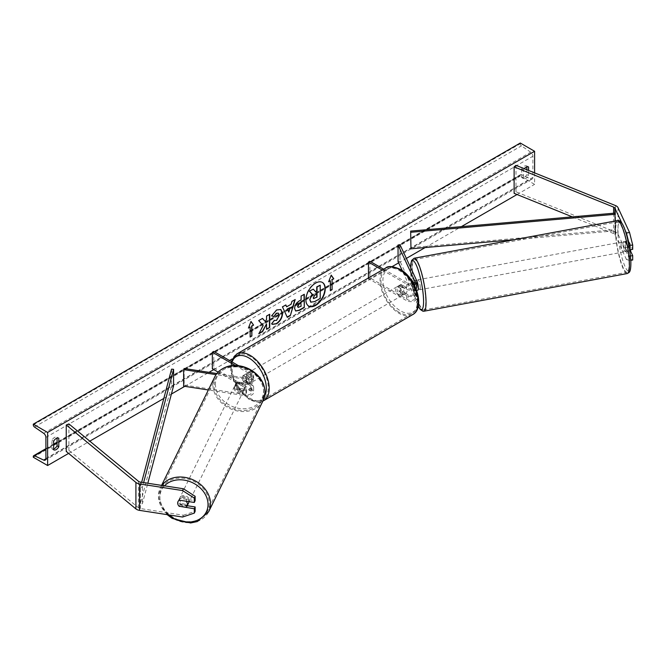 <?xml version="1.0" encoding="UTF-8"?>
<svg xmlns="http://www.w3.org/2000/svg" width="666" height="666" viewBox="0 0 666 666"><rect width="100%" height="100%" fill="white"/><g stroke="black" fill="none" stroke-linecap="round" stroke-linejoin="round"><path stroke-width="0.5" stroke-dasharray="3.33 2.5" d="M632.7 260.006L629.553 258.957L626.423 259.449L629.57 260.498L629.57 256.135L625.574 247.519A5.062 1.074 81.2 0 1 625.116 243.39A5.062 1.074 81.2 0 1 625.574 241.234L628.704 240.751L632.7 249.367M630.394 250.682L628.704 247.036A5.062 1.074 81.2 0 1 628.246 242.907A5.062 1.074 81.2 0 1 628.704 240.751M626.423 259.449L614.901 234.615A3.238 1.873 0 0 0 614.06 233.774A3.238 1.873 0 0 0 613.627 233.566L572.319 216.866M625.574 241.234L629.703 249.825M629.57 248.959L629.57 249.85M624.608 229.071L622.086 223.643M629.553 258.957L618.031 234.132A6.485 3.746 0 0 0 616.35 232.451A6.485 3.746 0 0 0 615.484 232.034L515.983 191.808L514.119 193.34M515.983 165.343L515.983 191.808M629.57 260.498L630.819 260.298M629.57 256.135L630.494 255.994M625.574 247.519L628.704 247.036M187.254 505.727L180.22 504.645A5.062 3.996 24.9 0 1 178.513 501.232A5.062 3.996 24.9 0 1 178.804 499.858A5.062 3.996 24.9 0 1 180.22 498.359L195.138 500.666M180.22 504.645L179.454 506.293M182.559 517.032L183.4 515.226L140.384 508.566A3.238 1.873 180 0 1 138.936 508.083A3.238 1.873 180 0 1 138.57 507.833L68.898 450.382L66.242 451.456M183.4 515.226L195.138 511.313M68.898 423.926L68.898 450.382M180.22 498.359L179.237 500.149A5.062 4.096 -153.9 0 0 178.055 501.49A5.062 4.096 -153.9 0 0 178.022 501.565M237.362 388.128L246.52 389.552A4.054 2.339 0 0 0 251.623 387.287A4.054 2.339 0 0 0 250.433 385.639L243.523 381.643A5.062 2.922 60 0 1 243.323 375.457A5.062 2.922 60 0 1 243.523 375.358L250.433 379.354A4.054 2.339 180 0 1 251.623 381.002A4.054 2.339 180 0 1 246.52 383.266L237.362 381.851A5.062 3.996 -155.1 0 0 235.947 383.35A5.062 3.996 -155.1 0 0 235.656 384.723A5.062 3.996 -155.1 0 0 237.362 388.128L236.838 389.26A5.062 3.996 24.9 0 1 235.131 385.855A5.062 3.996 24.9 0 1 235.423 384.482A5.062 3.996 24.9 0 1 236.838 382.975L245.995 384.39A6.077 3.505 180 0 0 253.646 381.002A6.077 3.505 180 0 0 251.865 378.521L244.955 374.533A5.062 2.922 -120 0 0 244.755 374.633A5.062 2.922 -120 0 0 244.955 380.819L251.865 384.806L251.865 389.935A6.077 3.505 180 0 1 253.646 392.416A6.077 3.505 180 0 1 245.995 395.804L208.341 389.976M251.865 384.806A6.077 3.505 0 0 1 253.646 387.287A6.077 3.505 0 0 1 245.995 390.676L236.838 389.26M238.578 365.726L251.865 373.393A6.077 3.505 180 0 1 253.646 375.874A6.077 3.505 180 0 1 245.995 379.262L216.059 374.633M235.331 365.501L250.433 374.225A4.054 2.339 180 0 1 251.623 375.874A4.054 2.339 180 0 1 246.52 378.138L216.85 373.543M184.166 368.489L184.166 385.031L183.641 386.155M218.107 372.103L250.433 390.759A4.054 2.339 180 0 1 251.623 392.416A4.054 2.339 180 0 1 246.52 394.672L184.166 385.031M213.769 351.398L213.769 367.94L212.337 368.764M213.769 367.94L251.865 389.935M237.362 381.851L236.838 382.975M243.523 375.358L244.955 374.533M243.523 381.643L244.955 380.819M382.192 270.021L406.551 284.091L406.551 289.219L399.642 285.223A5.062 2.922 -120 0 0 399.442 285.323A5.062 2.922 -120 0 0 399.642 291.508L406.551 295.504A6.077 3.505 180 0 0 413.178 296.262A6.077 3.505 180 0 0 416.924 293.023A6.077 3.505 180 0 0 416.716 292.116L414.269 286.83A5.062 1.074 81.2 0 1 413.811 282.692A5.062 1.074 81.2 0 1 414.269 280.544L412.312 280.844A5.062 1.074 -98.8 0 0 411.854 283A5.062 1.074 -98.8 0 0 412.312 287.129L414.76 292.416A4.054 2.339 180 0 1 414.901 293.023A4.054 2.339 180 0 1 412.404 295.18A4.054 2.339 180 0 1 407.983 294.672L401.074 290.684A5.062 2.922 60 0 1 400.874 284.499A5.062 2.922 60 0 1 401.074 284.399L407.983 288.386A4.054 2.339 0 0 0 412.404 288.894A4.054 2.339 0 0 0 414.901 286.738A4.054 2.339 0 0 0 414.76 286.13L413.486 283.383M400.008 244.697L400.008 261.238L416.716 297.236A6.077 3.505 0 0 1 416.924 298.143A6.077 3.505 0 0 1 413.178 301.39A6.077 3.505 0 0 1 406.551 300.624L368.456 278.629L369.888 277.805L407.983 299.8A4.054 2.339 0 0 0 412.404 300.308A4.054 2.339 0 0 0 414.901 298.143A4.054 2.339 0 0 0 414.76 297.544L402.289 270.671M414.269 280.544L416.716 285.831A6.077 3.505 0 0 1 416.924 286.738M406.551 289.219A6.077 3.505 0 0 0 415.984 288.611M406.551 284.091A6.077 3.505 0 0 0 414.102 284.573M383.624 269.197L407.983 283.258A4.054 2.339 0 0 0 413.453 283.4M398.052 261.538L400.008 261.238M369.888 261.263L369.888 277.805M368.456 277.955L368.456 278.629M401.074 284.399L399.642 285.223M401.074 290.684L399.642 291.508M412.312 287.129L414.269 286.83M400.541 286.405A5.062 2.922 -120 0 0 398.002 286.155A5.062 2.922 -120 0 0 397.227 290.21A5.062 2.922 -120 0 0 400.541 294.672A5.062 2.922 -120 0 0 403.072 294.921A5.062 2.922 -120 0 0 403.846 290.867A5.062 2.922 -120 0 0 400.541 286.405M398.002 286.155L400.874 284.499A5.062 2.922 -120 0 1 400.915 284.474L399.2 285.464A5.062 2.922 60 0 1 401.681 285.739A5.062 2.922 60 0 1 404.17 288.336L405.885 287.346A5.062 2.922 -120 0 1 405.935 293.273A5.062 2.922 -120 0 1 405.885 293.298L404.17 294.289A5.062 2.922 60 0 1 401.681 294.014A5.062 2.922 60 0 1 399.2 291.417L400.915 290.426A5.062 2.922 -120 0 1 400.874 284.499L399.442 285.323M405.885 293.298L400.915 290.426M400.915 284.474L405.885 287.346M248.718 374.059A5.062 2.922 -120 0 0 246.187 373.809A5.062 2.922 -120 0 0 245.404 377.863A5.062 2.922 -120 0 0 248.718 382.326A5.062 2.922 -120 0 0 251.249 382.575A5.062 2.922 -120 0 0 252.023 378.521A5.062 2.922 -120 0 0 248.718 374.059M246.187 373.809L243.323 375.457A5.062 2.922 -120 0 1 243.365 375.433L245.088 374.442A5.062 2.922 60 0 1 247.569 374.717A5.062 2.922 60 0 1 250.058 377.314L248.335 378.305A5.062 2.922 -120 0 1 248.385 384.232A5.062 2.922 -120 0 1 248.335 384.257L250.058 383.266A5.062 2.922 60 0 1 247.569 382.992A5.062 2.922 60 0 1 245.088 380.394L243.365 381.385A5.062 2.922 -120 0 1 243.323 375.457L244.755 374.633M243.365 375.433L248.335 378.305M248.335 384.257L243.365 381.385M399.2 291.417L404.17 294.289M404.17 288.336L399.2 285.464M250.058 377.314L245.088 374.442M245.088 380.394L250.058 383.266M250.15 381.501A5.062 2.922 -120 0 0 252.68 381.751A5.062 2.922 -120 0 0 253.455 377.697A5.062 2.922 -120 0 0 250.15 373.235A5.062 2.922 -120 0 0 247.619 372.977A5.062 2.922 -120 0 0 246.836 377.039A5.062 2.922 -120 0 0 250.15 381.501M399.109 287.229A5.062 2.922 60 0 1 402.414 291.691A5.062 2.922 60 0 1 401.64 295.754A5.062 2.922 60 0 1 399.109 295.504A5.062 2.922 60 0 1 395.795 291.042A5.062 2.922 60 0 1 396.57 286.979A5.062 2.922 60 0 1 399.109 287.229M399.109 312.304A25.641 14.802 60 0 1 382.351 289.71A25.641 14.802 60 0 1 386.28 269.156A25.641 14.802 60 0 1 399.109 270.429A25.641 14.802 60 0 1 415.859 293.023A25.641 14.802 60 0 1 411.929 313.578A25.641 14.802 60 0 1 399.109 312.304M250.15 356.427A25.641 14.802 -120 0 0 237.329 355.161A25.641 14.802 -120 0 0 233.391 375.707A25.641 14.802 -120 0 0 250.15 398.301A25.641 14.802 -120 0 0 262.97 399.575A25.641 14.802 -120 0 0 266.9 379.029A25.641 14.802 -120 0 0 250.15 356.427M623.018 243.873A5.062 0.966 -100.5 0 0 623.9 249.092A5.062 0.966 -100.5 0 0 625.249 251.681A5.062 0.966 -100.5 0 0 625.64 249.525A5.062 0.966 -100.5 0 0 624.758 244.305A5.062 0.966 -100.5 0 0 623.409 241.716A5.062 0.966 -100.5 0 0 623.018 243.873M624.858 241.492L626.673 245.413A5.062 0.966 -100.5 0 0 624.974 241.433A5.062 0.966 -100.5 0 0 624.858 241.492L628.379 240.842A5.062 0.966 -100.5 0 0 628.105 242.932A5.062 0.966 -100.5 0 0 628.629 246.753L630.452 250.674M630.719 249.675A5.062 0.966 -100.5 0 0 630.727 248.576A5.062 0.966 -100.5 0 0 630.194 244.763L626.673 245.413M628.379 240.842L630.194 244.763M625.108 247.402A5.062 0.966 -100.5 0 0 626.814 251.39A5.062 0.966 -100.5 0 0 626.931 251.323L625.108 247.402L628.629 246.753M629.853 250.782L626.931 251.323M416.616 280.486A5.062 0.966 -100.5 0 0 416.15 280.12A5.062 0.966 -100.5 0 0 415.759 282.276A5.062 0.966 -100.5 0 0 416.641 287.496A5.062 0.966 -100.5 0 0 417.998 290.076M412.021 281.06A5.062 0.966 -100.5 0 0 411.854 283A5.062 0.966 -100.5 0 0 412.379 286.813L414.727 286.38A5.062 0.966 -100.5 0 0 416.433 290.368A5.062 0.966 -100.5 0 0 416.541 290.301L414.727 286.38M412.254 280.885L414.468 280.469L416.292 284.39A5.062 0.966 -100.5 0 0 414.585 280.411A5.062 0.966 -100.5 0 0 414.468 280.469M416.292 284.39L413.944 284.823A5.062 0.966 -100.5 0 1 414.468 288.644A5.062 0.966 -100.5 0 1 414.202 290.734L416.541 290.301M412.662 282.059L413.944 284.823M414.202 290.734L412.379 286.813M420.338 287.562A5.062 0.966 -100.5 0 0 419.455 282.342A5.062 0.966 -100.5 0 0 418.106 279.753A5.062 0.966 -100.5 0 0 417.715 281.909A5.062 0.966 -100.5 0 0 418.598 287.129A5.062 0.966 -100.5 0 0 419.946 289.71A5.062 0.966 -100.5 0 0 420.338 287.562M621.062 244.239A5.062 0.966 79.5 0 1 621.453 242.083A5.062 0.966 79.5 0 1 622.802 244.663A5.062 0.966 79.5 0 1 623.684 249.883A5.062 0.966 79.5 0 1 623.293 252.039A5.062 0.966 79.5 0 1 621.944 249.459A5.062 0.966 79.5 0 1 621.062 244.239M629.012 261.363A25.641 4.878 79.5 0 1 627.047 272.277A25.641 4.878 79.5 0 1 620.188 259.191A25.641 4.878 79.5 0 1 615.734 232.759A25.641 4.878 79.5 0 1 617.707 221.845A25.641 4.878 79.5 0 1 624.558 234.923A25.641 4.878 79.5 0 1 629.012 261.363M412.387 270.438A25.641 4.878 -100.5 0 0 416.841 296.87A25.641 4.878 -100.5 0 0 423.701 309.948A25.641 4.878 -100.5 0 0 425.666 299.034A25.641 4.878 -100.5 0 0 421.212 272.602A25.641 4.878 -100.5 0 0 414.352 259.524A25.641 4.878 -100.5 0 0 412.387 270.438M322.261 282.359A13.661 7.892 120 0 0 322.119 282.276A13.661 7.892 120 0 0 315.293 282.95A13.661 7.892 120 0 0 306.36 294.996A13.661 7.892 120 0 0 308.458 305.944A13.661 7.892 120 0 0 308.599 306.027M534.598 172.869L534.598 184.365L520.279 176.09L520.279 175.399A1.823 1.049 60 0 1 520.654 174.567A1.823 1.049 60 0 1 521.445 174.592L530.669 178.938A3.447 1.99 -120 0 0 532.167 178.996A3.447 1.99 -120 0 0 532.883 177.414L532.883 156.244A3.447 1.99 -120 0 0 530.669 152.173L521.445 145.871A1.823 1.049 60 0 1 520.279 143.706L520.279 143.015M68.598 453.404L89.802 441.158M163.828 398.426L171.403 394.056M184.773 386.33L209.016 372.336M213.769 369.597L229.52 360.497M232.218 358.941L392.116 266.625M398.659 262.845L406.368 258.4M425.141 247.561L461.372 226.64M517.024 194.514L534.598 184.365M524.3 168.706A5.062 2.922 120 0 0 523.426 169.972L523.426 178.571A5.062 2.922 120 0 0 523.476 178.605A5.062 2.922 120 0 0 528.588 175.599L528.588 170.438M53.638 448.967A5.062 2.922 -60 0 1 51.965 448.842A5.062 2.922 -60 0 1 51.923 448.809L51.923 440.209A5.062 2.922 -60 0 1 54.495 437.462A5.062 2.922 -60 0 1 57.026 437.204A5.062 2.922 -60 0 1 57.076 437.237L57.076 438.078M51.923 440.209L53.638 441.2M526.864 166.841L526.864 166.001A5.062 2.922 120 0 0 526.823 165.976A5.062 2.922 120 0 0 524.284 166.225A5.062 2.922 120 0 0 521.711 168.981L523.426 169.972M521.711 168.981L521.711 177.581A5.062 2.922 120 0 0 521.753 177.606A5.062 2.922 120 0 0 526.864 174.609L526.864 169.747M33.3 457.251L520.279 176.09M526.864 166.001L528.488 166.941M526.864 174.609L528.588 175.599M521.711 177.581L523.426 178.571M51.923 448.809L53.638 449.808M57.076 437.237L58.7 438.17M313.045 289.011L315.451 291.633M319.93 285.031L319.93 298.293L314.502 301.423L310.989 302.281M330.07 280.619L330.07 290.543M331.152 275.283L328.638 281.776M328.355 281.61L328.804 281.343M248.593 327.655L251.007 321.437M249.858 326.923L250.15 337.013M262.412 318.456L258.408 320.446L263.178 325.557M262.895 325.391L258.841 333.758M269.439 314.402L266.267 315.909L266.55 319.489M266.267 319.33L265.101 321.495M266.267 323.768L266.55 329.304M258.558 333.591L259.091 333.275M295.529 310.922L294.33 308.241C294.547 304.97 296.195 302.439 299.259 300.641L301.115 299.891M300.832 299.733L301.115 296.112M300.832 295.954L304.295 294.28M298.043 307.309L300.832 306.102L300.832 302.605M271.611 315.809L276.365 309.815L280.711 309.44M272.169 324.284L271.653 323.859M271.37 323.693L274.042 320.346M278.246 313.112L278.996 315.209L276.265 320.288L274.017 320.379M286.388 306.635L291.109 304.237M290.826 304.071L291.916 301.423M291.633 301.257L295.196 299.534M287.021 317.166L282.459 306.884M282.176 306.718L285.839 304.936M288.561 311.954L289.852 307.476M316.75 294.097L314.652 294.98L312.945 297.536L313.445 298.493M188.853 501.631A5.062 4.096 -153.9 0 0 184.865 496.903A5.062 4.096 -153.9 0 0 179.412 498.717A5.062 4.096 -153.9 0 0 179.071 500.183A5.062 4.096 -153.9 0 0 183.017 504.97A5.062 4.096 -153.9 0 0 188.511 503.171M177.705 502.963A5.062 4.096 -153.9 0 0 179.171 506.243L180.111 504.32A5.062 4.096 -153.9 0 0 186.905 505.369L180.111 504.32M185.964 507.292L186.905 505.369M179.237 500.149L180.186 498.226L186.971 499.275A5.062 4.096 -153.9 0 0 180.186 498.226M186.971 499.275L186.03 501.19M234.607 386.863A5.062 4.096 -153.9 0 0 238.553 391.641A5.062 4.096 -153.9 0 0 244.047 389.851A5.062 4.096 -153.9 0 0 244.389 388.378A5.062 4.096 -153.9 0 0 240.434 383.591A5.062 4.096 -153.9 0 0 234.948 385.389A5.062 4.096 -153.9 0 0 234.607 386.863M236.555 383.191L243.34 384.24A5.062 4.096 -153.9 0 0 236.555 383.191L237.188 381.909A5.062 4.096 -153.9 0 0 235.997 383.25A5.062 4.096 -153.9 0 0 235.656 384.723A5.062 4.096 -153.9 0 0 237.113 388.003L236.488 389.285A5.062 4.096 -153.9 0 0 243.273 390.334L236.488 389.285M244.047 389.851L245.088 387.712A5.062 4.096 -153.9 0 1 243.906 389.052L243.273 390.334M245.088 387.712A5.062 4.096 -153.9 0 0 245.438 386.238A5.062 4.096 -153.9 0 0 243.972 382.958L243.34 384.24M237.188 381.909L243.972 382.958M243.906 389.052L237.113 388.003M234.082 387.928A5.062 4.096 -153.9 0 0 238.028 392.715A5.062 4.096 -153.9 0 0 243.523 390.917A5.062 4.096 -153.9 0 0 243.864 389.444A5.062 4.096 -153.9 0 0 239.91 384.665A5.062 4.096 -153.9 0 0 234.424 386.463A5.062 4.096 -153.9 0 0 234.082 387.928M189.377 500.632A5.062 4.096 26.1 0 1 189.036 502.097A5.062 4.096 26.1 0 1 183.541 503.896A5.062 4.096 26.1 0 1 179.595 499.117A5.062 4.096 26.1 0 1 179.937 497.644A5.062 4.096 26.1 0 1 185.423 495.845A5.062 4.096 26.1 0 1 189.377 500.632M209.257 503.704A25.641 20.746 26.1 0 1 207.509 511.155A25.641 20.746 26.1 0 1 179.72 520.254A25.641 20.746 26.1 0 1 159.715 496.045A25.641 20.746 26.1 0 1 161.455 488.586A25.641 20.746 26.1 0 1 189.252 479.495A25.641 20.746 26.1 0 1 209.257 503.704M263.744 392.524A25.641 20.746 -153.9 0 0 243.739 368.306A25.641 20.746 -153.9 0 0 215.942 377.406A25.641 20.746 -153.9 0 0 214.202 384.856A25.641 20.746 -153.9 0 0 234.207 409.066A25.641 20.746 -153.9 0 0 261.996 399.975A25.641 20.746 -153.9 0 0 263.744 392.524M614.901 234.615L614.901 213.112L614.901 229.653L410.656 247.652M615.201 220.987L615.201 230.811L514.152 239.71M614.901 229.653L615.201 230.811M171.562 369.147L171.562 385.689L140.384 503.604L142.391 503.787L147.819 483.258M140.384 503.604L140.384 487.071L141.65 482.301M173.568 385.864L171.562 385.689M140.384 487.071L142.391 487.246L143.615 482.609M142.391 487.246L142.391 503.787M615.484 205.569L615.484 232.034M613.627 213.228L613.627 233.566M618.031 207.667L618.031 234.132M140.384 482.109L140.384 508.566M138.57 481.376L138.57 507.833M245.995 390.676L245.995 395.804M245.995 379.262L245.995 384.39M251.865 373.393L251.865 378.521M246.52 378.138L246.52 383.266M250.433 374.225L250.433 379.354M246.52 389.552L246.52 394.672M250.433 385.639L250.433 390.759M416.716 292.116L416.716 297.236M416.716 280.702L416.716 285.831M407.983 283.258L407.983 288.386M414.76 282.218L414.76 286.13M414.76 292.416L414.76 297.544M407.983 294.672L407.983 299.8M406.551 295.504L406.551 300.624M400.541 270.196A24.917 14.386 60 0 1 418.156 300.707A24.917 14.386 60 0 1 400.541 310.88A24.917 14.386 60 0 1 382.917 280.369A24.917 14.386 60 0 1 400.541 270.196M385.639 268.032A26.94 15.551 -120 0 0 381.51 289.627A26.94 15.551 -120 0 0 399.109 313.361A26.94 15.551 -120 0 0 412.579 314.693M231.244 361.488L230.819 371.353L234.249 382.351L249.134 399.467C256.293 402.605 261.122 403.022 263.619 400.699A26.94 15.551 60 0 1 250.15 399.359A26.94 15.551 60 0 1 232.551 375.624A26.94 15.551 60 0 1 236.68 354.037M232.059 361.963A24.917 14.386 -120 0 0 248.718 398.534A24.917 14.386 -120 0 0 264.702 395.97M617.882 232.8A24.917 4.745 79.5 0 1 623.459 226.507A24.917 4.745 79.5 0 1 630.777 260.589A24.917 4.745 79.5 0 1 625.199 266.891A24.917 4.745 79.5 0 1 617.882 232.8M617.465 220.571A26.94 5.128 -100.5 0 0 615.401 232.034A26.94 5.128 -100.5 0 0 620.079 259.807A26.94 5.128 -100.5 0 0 627.28 273.551M423.934 311.222A26.94 5.128 79.5 0 1 416.733 297.486A26.94 5.128 79.5 0 1 412.054 269.713A26.94 5.128 79.5 0 1 414.119 258.241M410.581 267.474A24.917 4.745 -100.5 0 0 410.622 271.204A24.917 4.745 -100.5 0 0 418.306 306.044M45.904 458.566L532.883 177.414M45.904 437.404L532.883 156.244M33.3 456.551L520.279 175.399M33.3 424.866L520.279 143.706M34.474 427.023L521.445 145.871M43.69 433.325L530.669 152.173M45.896 458.824L530.669 178.938M45.904 449.142L53.638 444.68M57.076 442.699L521.445 174.592M168.756 514.893A24.917 20.155 26.1 0 1 159.898 497.219A24.917 20.155 26.1 0 1 164.485 485.839M161.855 485.431A26.94 21.795 -153.9 0 0 160.298 488.02A26.94 21.795 -153.9 0 0 158.466 495.845A26.94 21.795 -153.9 0 0 179.479 521.278A26.94 21.795 -153.9 0 0 208.674 511.729M263.162 400.541A26.94 21.795 26.1 0 1 233.966 410.098A26.94 21.795 26.1 0 1 212.954 384.665A26.94 21.795 26.1 0 1 214.785 376.831M215.434 383.899A24.917 20.155 -153.9 0 0 239.26 408.449A24.917 20.155 -153.9 0 0 263.561 391.342A24.917 20.155 -153.9 0 0 239.727 366.791A24.917 20.155 -153.9 0 0 215.434 383.899M178.804 499.858L177.972 501.665M253.646 375.874L253.646 381.002M251.623 381.002L251.623 375.874M251.623 387.287L251.623 392.416M253.646 387.287L253.646 392.416M235.947 383.35L235.423 384.482M414.901 286.738L414.901 281.61M414.901 293.023L414.901 298.143M416.924 293.023L416.924 298.143M403.072 294.921L405.935 293.273M251.249 382.575L248.385 384.232M252.68 381.751L401.64 295.754M237.329 355.161L386.28 269.156M262.97 399.575L411.929 313.578M247.619 372.977L396.57 286.979M410.506 267.307L412.329 285.731L414.527 295.538L418.265 306.218M623.409 241.716L624.974 241.433M626.814 251.39L625.249 251.681M416.15 280.12L414.585 280.411M418.106 279.753L621.453 242.083M423.701 309.948L627.047 272.277M414.352 259.524L617.707 221.845M419.946 289.71L623.293 252.039M532.167 178.996L45.188 460.148M520.654 174.567L57.076 442.207M53.638 444.197L45.904 448.659M526.823 165.976L528.538 166.966M523.476 178.605L521.753 177.606M51.965 448.842L53.688 449.833M57.026 437.204L58.75 438.203M161.588 485.389L160.298 488.02L158.391 496.128L160.648 505.969L167.158 514.643M178.055 501.49L179.412 498.717M234.948 385.389L235.997 383.25M243.523 390.917L189.036 502.097M215.942 377.406L161.455 488.586M261.996 399.975L207.509 511.155M234.424 386.463L179.937 497.644"/><path stroke-width="1" d="M629.57 245.488L626.423 232.983L629.553 232.501L632.7 245.005L629.57 245.488L629.57 248.959M626.423 232.983L624.608 229.071M622.086 223.643L614.901 208.15A3.238 1.873 0 0 0 614.06 207.309A3.238 1.873 0 0 0 613.627 207.101L514.119 166.875L514.119 193.34L572.319 216.866M632.7 245.005L632.7 249.367L629.703 249.825M629.553 232.501L618.031 207.667A6.485 3.746 0 0 0 616.35 205.985A6.485 3.746 0 0 0 615.484 205.569L515.983 165.343L514.119 166.875M630.819 260.298L632.7 260.006L632.7 255.652L630.394 250.682M630.494 255.994L632.7 255.652M179.379 506.451A5.062 3.996 24.9 0 1 177.672 503.046A5.062 3.996 24.9 0 1 177.972 501.665A5.062 3.996 24.9 0 1 179.379 500.166L194.297 502.472L194.297 498.11L195.138 496.303L183.4 488.761L140.384 482.109A3.238 1.873 180 0 1 138.936 481.626A3.238 1.873 180 0 1 138.57 481.376L68.898 423.926L66.242 425L66.242 451.456L135.914 508.907A6.485 3.746 180 0 0 136.647 509.407A6.485 3.746 180 0 0 139.552 510.372L182.559 517.032L194.297 513.12L194.297 508.757L179.454 506.293M195.138 496.303L195.138 500.666L194.297 502.472M194.297 513.12L195.138 511.313L195.138 506.951L187.254 505.727M183.4 488.761L182.559 490.567L139.552 483.916A6.485 3.746 180 0 1 136.647 482.942A6.485 3.746 180 0 1 135.914 482.442L66.242 425M195.138 506.951L194.297 508.757M182.559 490.567L194.297 498.11M208.341 389.976L183.641 386.155L183.641 369.622L216.059 374.633M216.85 373.543L184.166 368.489L183.641 369.622M238.578 365.726L213.769 351.398L212.337 352.231L212.337 368.764L218.107 372.103M212.337 352.231L235.331 365.501M414.102 284.573A6.077 3.505 0 0 0 416.924 281.61A6.077 3.505 0 0 0 416.716 280.702L400.008 244.697L398.052 245.005L398.052 261.538L402.289 270.671M415.984 288.611A6.077 3.505 0 0 0 416.924 286.738L416.924 281.61M413.453 283.4A4.054 2.339 0 0 0 414.901 281.61A4.054 2.339 0 0 0 414.76 281.002L398.052 245.005M413.486 283.383L412.312 280.844M368.456 277.955L368.456 262.096L369.888 261.263L383.624 269.197M368.456 262.096L382.192 270.021M629.853 250.782L630.452 250.674A5.062 0.966 -100.5 0 0 630.719 249.675M416.433 290.368L417.998 290.076A5.062 0.966 -100.5 0 0 418.381 287.92A5.062 0.966 -100.5 0 0 416.616 280.486M412.121 280.902L412.662 282.059M308.599 306.027A13.661 7.892 120 0 0 315.293 305.269A13.661 7.892 120 0 0 324.175 293.356A13.661 7.892 120 0 0 322.261 282.359M315.576 305.436A13.661 7.892 120 0 0 324.5 293.39A13.661 7.892 120 0 0 322.411 282.442A13.661 7.892 120 0 0 315.576 283.117A13.661 7.892 120 0 0 306.651 295.163A13.661 7.892 120 0 0 308.741 306.11A13.661 7.892 120 0 0 315.576 305.436M47.619 432.442L47.619 465.517L33.3 457.251L33.3 456.551A1.823 1.049 60 0 1 33.675 455.719A1.823 1.049 60 0 1 34.474 455.744L43.69 460.089A3.447 1.99 -120 0 0 45.188 460.148A3.447 1.99 -120 0 0 45.904 458.566L45.904 437.404A3.447 1.99 -120 0 0 43.69 433.325L34.474 427.023A1.823 1.049 60 0 1 33.3 424.866L33.3 424.167L47.619 432.442L534.598 151.282L534.598 172.869M47.619 465.517L68.598 453.404M89.802 441.158L163.828 398.426M171.403 394.056L184.773 386.33M209.016 372.336L213.769 369.597M229.52 360.497L232.218 358.941M392.116 266.625L398.659 262.845M406.368 258.4L425.141 247.561M461.372 226.64L517.024 194.514M274.042 320.346L276.548 320.446L279.279 315.376L278.396 313.187L276.548 313.378L273.959 316.483L271.57 315.892L276.648 309.981L280.861 309.515L282.559 313.445C282.276 317.832 280.261 321.287 276.515 323.818L272.311 324.375L271.653 323.859L274.284 320.529M294.622 308.45L294.622 308.408C294.838 305.136 296.478 302.597 299.542 300.799L301.115 299.891L301.115 296.112L304.295 294.28L304.295 307.509L299.384 310.348L295.671 311.005L294.622 308.45M263.178 325.557L258.841 333.758L262.604 331.576L266.55 323.934L266.55 329.304L269.73 327.472L269.73 314.235L266.55 316.075L266.55 319.489L265.393 321.653L262.504 318.406L258.691 320.604L263.178 325.557M528.588 170.438L528.588 167A5.062 2.922 120 0 0 528.538 166.966A5.062 2.922 120 0 0 526.007 167.216A5.062 2.922 120 0 0 524.3 168.706M58.791 438.228L58.791 446.828A5.062 2.922 -60 0 1 53.688 449.833A5.062 2.922 -60 0 1 53.638 449.808L53.638 441.2A5.062 2.922 -60 0 1 56.219 438.453A5.062 2.922 -60 0 1 58.75 438.203A5.062 2.922 -60 0 1 58.791 438.228L58.7 438.17M332.076 279.787L333.791 278.796L331.218 275.133L328.638 281.776L330.353 280.777L330.353 290.701L332.076 289.71L332.076 279.787L332.076 289.71M248.426 328.08L251.007 321.437L253.588 325.108L251.865 326.099L251.865 336.022L250.15 337.013L250.15 327.089L248.426 328.08M286.671 306.801L291.109 304.237L291.916 301.423L295.196 299.534L290.351 315.576L287.304 317.332L282.459 306.884L285.839 304.936L286.671 306.801L285.672 305.028M526.864 169.747L526.864 166.841M57.076 438.078L57.076 445.837A5.062 2.922 -60 0 1 53.638 448.967M33.3 424.167L520.279 143.015L534.598 151.282M57.076 445.837L58.791 446.828M309.748 299.642L312.104 294.172L309.365 291.134L313.328 289.177L315.642 291.858L317.033 291.05L317.033 287.038L320.221 285.198L320.221 298.46L314.793 301.59L310.731 302.131L309.748 299.642L312.396 294.339L309.657 291.3M313.328 289.177L309.365 291.134M315.451 291.633L316.75 290.884L316.75 286.871L320.221 285.198M310.031 299.808L310.989 302.281M331.785 289.543L330.353 290.376M328.804 281.343L330.353 280.777M331.785 279.62L333.791 278.796M333.508 278.629L331.152 275.283M250.949 321.595L253.588 325.108M253.296 324.941L251.865 326.099M251.582 325.932L251.865 336.022M250.15 336.68L251.582 335.855M248.593 327.655L250.15 327.089M262.412 318.456L265.393 321.653M266.55 328.971L269.73 327.472M269.439 327.306L269.439 314.402M259.091 333.275L262.321 331.418L266.55 323.934M304.004 294.447L304.295 307.509M304.004 307.351L299.092 310.181L295.529 310.922M301.115 302.772L299.608 303.638L297.794 306.41L298.177 307.409L301.115 306.268L300.832 302.605L299.325 303.471L297.511 306.243L298.043 307.309M280.711 309.44L282.267 313.278C281.993 317.665 279.978 321.12 276.232 323.651L272.169 324.284M278.246 313.112L276.265 313.211L273.959 316.483M273.676 316.317L271.611 315.809M294.788 299.767L290.351 315.576M290.06 315.409L287.188 317.074M290.135 307.642L287.296 308.949L288.853 312.121L290.135 307.642L287.579 309.116L288.853 312.121M313.228 297.702L313.578 298.593L317.033 297.111L317.033 293.931L314.935 295.138L313.228 297.702M313.445 298.493L317.033 297.111M316.75 296.944L316.75 294.097M179.171 506.243L185.964 507.292A5.062 4.096 -153.9 0 0 187.146 505.952L188.511 503.171A5.062 4.096 -153.9 0 0 188.853 501.698A5.062 4.096 -153.9 0 0 188.853 501.631M187.146 505.952A5.062 4.096 -153.9 0 0 187.487 504.478A5.062 4.096 -153.9 0 0 186.03 501.198L179.379 500.166M178.022 501.565A5.062 4.096 -153.9 0 0 177.705 502.963M614.901 208.15L614.901 213.112L410.656 231.11L410.964 248.809L410.656 231.11M514.152 239.71L410.964 248.809M614.901 213.112L615.201 220.987M615.201 214.269L410.964 232.268M141.65 482.301L171.562 369.147L173.568 369.33L173.568 385.864L147.819 483.258M143.615 482.609L173.568 369.33M613.627 207.101L613.627 213.228M139.552 483.916L139.552 510.372M135.914 482.442L135.914 508.907M414.76 281.002L414.76 282.218M412.579 314.693A26.94 15.551 -120 0 0 416.708 293.107A26.94 15.551 -120 0 0 399.109 269.372A26.94 15.551 -120 0 0 385.639 268.032L236.68 354.037A26.94 15.551 60 0 1 250.15 355.369A26.94 15.551 60 0 1 267.749 379.112A26.94 15.551 60 0 1 263.619 400.699L412.579 314.693C425.666 307.9 416.125 277.764 400.116 269.272C392.957 266.125 388.136 265.709 385.639 268.032M264.702 395.97A24.917 14.386 -120 0 0 248.718 357.85A24.917 14.386 -120 0 0 232.059 361.963M629.345 262.088A26.94 5.128 -100.5 0 0 624.666 234.315A26.94 5.128 -100.5 0 0 617.465 220.571C624.275 218.947 629.528 243.648 630.844 260.864C631.077 270.479 629.661 271.895 629.112 272.452L627.28 273.551A26.94 5.128 -100.5 0 0 629.345 262.088M617.465 220.571L414.119 258.241A26.94 5.128 79.5 0 1 421.32 271.986A26.94 5.128 79.5 0 1 425.999 299.758A26.94 5.128 79.5 0 1 423.934 311.222L627.28 273.551M418.306 306.044A24.917 4.745 -100.5 0 0 423.518 298.992A24.917 4.745 -100.5 0 0 416.849 266.392A24.917 4.745 -100.5 0 0 410.581 267.474M43.69 460.089L45.896 458.824M34.474 455.744L45.904 449.142M53.638 444.68L57.076 442.699M164.485 485.839A24.917 20.155 26.1 0 1 191.508 482.234A24.917 20.155 26.1 0 1 208.025 504.662A24.917 20.155 26.1 0 1 194.181 521.328A24.917 20.155 26.1 0 1 168.756 514.893M167.158 514.643L172.203 518.414L190.568 522.985L197.369 521.553L208.674 511.729A26.94 21.795 -153.9 0 0 210.506 503.896A26.94 21.795 -153.9 0 0 191.25 479.079A26.94 21.795 -153.9 0 0 161.855 485.431M161.588 485.389L214.785 376.831A26.94 21.795 26.1 0 1 243.981 367.282A26.94 21.795 26.1 0 1 264.993 392.715A26.94 21.795 26.1 0 1 263.162 400.541L208.674 511.729M262.904 401.074L263.619 400.699M231.244 361.488L236.68 354.037M414.119 258.241L411.563 260.531L410.506 267.307M418.265 306.218L420.204 309.424L422.96 311.238L423.934 311.222M57.076 442.207L53.638 444.197M45.904 448.659L33.675 455.719M214.785 376.831C218.648 368.673 228.696 365.418 232.892 365.576C239.31 365.176 245.429 366.7 251.257 370.146C260.148 375.857 264.752 383.283 265.06 392.432L263.162 400.541"/></g></svg>
